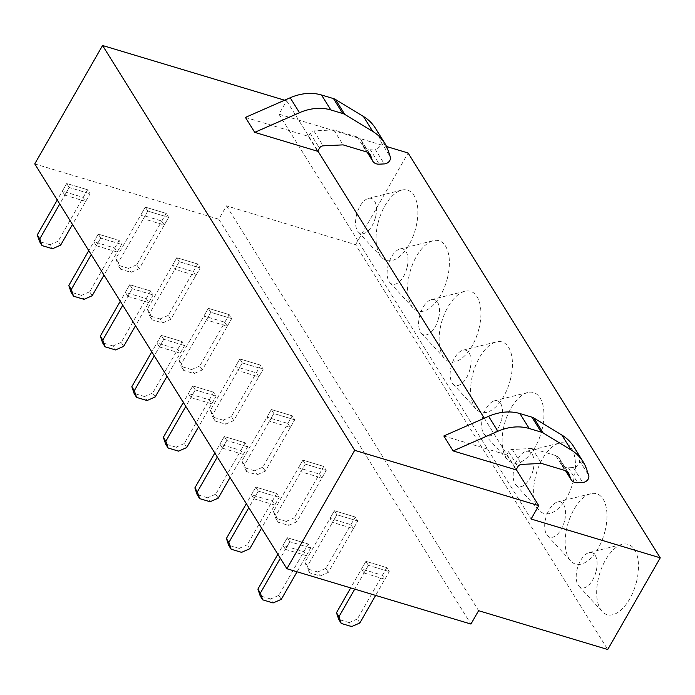 <?xml version="1.0" encoding="UTF-8"?>
<svg xmlns="http://www.w3.org/2000/svg" width="695" height="695" viewBox="0 0 695 695"><rect width="100%" height="100%" fill="white"/><g stroke="black" fill="none" stroke-linecap="round" stroke-linejoin="round"><path stroke-width="0.52" stroke-dasharray="3.48 2.61" d="M34.75 163.907L218.812 219.229L226.466 205.859L355.614 244.675L607.743 649.504M355.614 244.675L408.121 152.996M378.176 222.522A36.705 18.852 -73.3 0 0 381.598 257.324A36.705 18.852 -73.3 0 0 415.766 228.047A36.705 18.852 -73.3 0 0 401.806 190.083A36.705 18.852 -73.3 0 0 378.176 222.522M447.285 278.652A36.705 18.852 -73.3 0 0 433.324 240.687A36.705 18.852 -73.3 0 0 409.694 273.126A36.705 18.852 -73.3 0 0 413.117 307.928A36.705 18.852 -73.3 0 0 447.285 278.652M478.803 329.256A36.705 18.852 -73.3 0 0 464.842 291.292A36.705 18.852 -73.3 0 0 441.203 323.731A36.705 18.852 -73.3 0 0 444.635 358.533A36.705 18.852 -73.3 0 0 478.803 329.256M510.321 379.861A36.705 18.852 -73.3 0 0 496.36 341.888A36.705 18.852 -73.3 0 0 472.722 374.336A36.705 18.852 -73.3 0 0 476.145 409.138A36.705 18.852 -73.3 0 0 510.321 379.861M541.831 430.466A36.705 18.852 -73.3 0 0 527.87 392.493A36.705 18.852 -73.3 0 0 504.24 424.94A36.705 18.852 -73.3 0 0 507.663 459.743A36.705 18.852 -73.3 0 0 541.831 430.466M573.349 481.07A36.705 18.852 -73.3 0 0 559.388 443.097A36.705 18.852 -73.3 0 0 535.758 475.545A36.705 18.852 -73.3 0 0 539.181 510.339A36.705 18.852 -73.3 0 0 573.349 481.07M604.867 531.666A36.705 18.852 -73.3 0 0 590.906 493.702A36.705 18.852 -73.3 0 0 567.268 526.15A36.705 18.852 -73.3 0 0 570.699 560.943A36.705 18.852 -73.3 0 0 604.867 531.666M636.385 582.271A36.705 18.852 -73.3 0 0 622.425 544.307A36.705 18.852 -73.3 0 0 598.786 576.746A36.705 18.852 -73.3 0 0 602.209 611.548A36.705 18.852 -73.3 0 0 636.385 582.271M284.611 100.21L286.627 100.81L278.973 114.18L386.542 146.515M286.627 100.81L317.85 150.945M484.302 418.208L516.255 469.516M245.422 117.412L308.354 136.333L317.667 151.275M443.827 435.982L506.759 454.895L516.064 469.837M218.812 219.229L470.941 624.058M226.466 205.859L478.594 610.688M278.973 114.18L531.102 519.017M308.354 136.333L310.179 133.153A3.762 2.945 148.1 0 1 313.862 130.895L333.782 129.93L357.282 136.993A9.409 7.358 148.1 0 1 360.896 139.66A9.409 7.358 148.1 0 1 361.469 140.876L362.86 145.003A9.409 7.358 148.1 0 0 363.433 146.219A9.409 7.358 148.1 0 0 369.957 149.216L374.97 148.973A5.647 4.413 148.1 0 0 380.99 141.936L378.81 135.464A56.469 44.15 -31.9 0 0 375.361 128.149M333.782 129.93L343.087 144.873M506.759 454.895L508.575 451.715A3.762 2.945 148.1 0 1 512.258 449.457L532.179 448.492L555.679 455.555A9.409 7.358 148.1 0 1 559.293 458.222A9.409 7.358 148.1 0 1 559.866 459.438L561.256 463.565A9.409 7.358 148.1 0 0 561.838 464.79A9.409 7.358 148.1 0 0 568.362 467.787L573.375 467.535A5.647 4.413 148.1 0 0 579.387 460.498L577.215 454.026A56.469 44.15 -31.9 0 0 573.766 446.72M532.179 448.492L541.483 463.435M375.439 217.37A18.348 9.426 106.7 0 1 358.351 232.008A18.348 9.426 106.7 0 1 356.639 214.607A18.348 9.426 106.7 0 1 368.454 198.388A18.348 9.426 106.7 0 1 375.439 217.37M406.949 267.975A18.348 9.426 106.7 0 1 389.869 282.613A18.348 9.426 106.7 0 1 388.158 265.212A18.348 9.426 106.7 0 1 399.972 248.992A18.348 9.426 106.7 0 1 406.949 267.975M438.467 318.579A18.348 9.426 106.7 0 1 421.387 333.218A18.348 9.426 106.7 0 1 419.667 315.817A18.348 9.426 106.7 0 1 431.491 299.597A18.348 9.426 106.7 0 1 438.467 318.579M469.985 369.184A18.348 9.426 106.7 0 1 452.897 383.822A18.348 9.426 106.7 0 1 451.185 366.421A18.348 9.426 106.7 0 1 463 350.193A18.348 9.426 106.7 0 1 469.985 369.184M501.503 419.78A18.348 9.426 106.7 0 1 484.415 434.418A18.348 9.426 106.7 0 1 482.704 417.026A18.348 9.426 106.7 0 1 494.519 400.798A18.348 9.426 106.7 0 1 501.503 419.78M533.013 470.385A18.348 9.426 106.7 0 1 515.933 485.023A18.348 9.426 106.7 0 1 514.222 467.622A18.348 9.426 106.7 0 1 526.037 451.403A18.348 9.426 106.7 0 1 533.013 470.385M564.531 520.989A18.348 9.426 106.7 0 1 547.452 535.628A18.348 9.426 106.7 0 1 545.731 518.227A18.348 9.426 106.7 0 1 557.555 502.007A18.348 9.426 106.7 0 1 564.531 520.989M596.049 571.594A18.348 9.426 106.7 0 1 578.961 586.232A18.348 9.426 106.7 0 1 577.25 568.831A18.348 9.426 106.7 0 1 589.065 552.612A18.348 9.426 106.7 0 1 596.049 571.594M96.336 245.735L117.212 252.007L114.736 248.028L93.851 241.747L96.336 245.735L100.714 238.098L121.59 244.371L100.714 238.098L98.23 234.111L100.714 238.098L91.245 254.622M64.817 195.13L85.702 201.411L83.218 197.423L62.333 191.142L64.817 195.13L69.196 187.494L90.072 193.766L69.196 187.494L66.711 183.506L69.196 187.494L59.727 204.017M127.854 296.339L148.73 302.612L146.254 298.633L125.369 292.352L127.854 296.339L132.224 288.703L153.109 294.975L132.224 288.703L129.748 284.715L132.224 288.703L122.763 305.227M159.364 346.944L180.248 353.216L177.764 349.238L156.888 342.956L159.364 346.944L163.742 339.299L184.627 345.58L163.742 339.299L161.257 335.32L163.742 339.299L154.281 355.831M190.882 397.549L211.767 403.821L209.282 399.834L188.397 393.561L190.882 397.549L195.26 389.904L216.136 396.185L195.26 389.904L192.776 385.925L195.26 389.904L185.791 406.436M222.4 448.153L243.276 454.426L240.8 450.438L219.915 444.166L222.4 448.153L226.779 440.508L247.655 446.789L226.779 440.508L224.294 436.53L226.779 440.508L217.309 457.032M253.918 498.758L274.794 505.03L272.318 501.043L251.434 494.77L253.918 498.758L258.288 491.113L279.173 497.394L258.288 491.113L255.812 487.134L258.288 491.113L248.827 507.637M285.428 549.354L306.313 555.635L303.828 551.648L282.952 545.375L285.428 549.354L289.806 541.718L310.691 547.99L289.806 541.718L287.322 537.73L289.806 541.718L280.346 558.241M164.272 225.024L161.787 221.036L140.911 214.764L143.396 218.743L147.766 211.106L168.65 217.379L147.766 211.106L145.29 207.119L147.766 211.106L118.341 262.484L120.609 269.208L131.051 272.344L139.226 268.757L168.65 217.379L164.272 225.024L143.396 218.743M195.79 275.628L193.306 271.641L172.429 265.368L174.905 269.347L179.284 261.711L200.16 267.983L179.284 261.711L176.799 257.723L179.284 261.711L149.859 313.089L152.127 319.813L162.569 322.949L170.744 319.361L200.16 267.983L195.79 275.628L174.905 269.347M227.308 326.233L224.824 322.245L203.939 315.973L206.424 319.952L210.802 312.316L231.678 318.588L210.802 312.316L208.318 308.328L210.802 312.316L181.378 363.693L183.645 370.418L194.087 373.554L202.254 369.966L231.678 318.588L227.308 326.233L206.424 319.952M258.818 376.838L256.342 372.85L235.457 366.569L237.942 370.557L242.312 362.92L263.197 369.193L242.312 362.92L239.836 358.933L242.312 362.92L212.896 414.298L215.155 421.022L225.597 424.159L233.772 420.571L263.197 369.193L258.818 376.838L237.942 370.557M290.336 427.434L287.852 423.455L266.976 417.174L269.46 421.161L273.83 413.525L294.715 419.797L273.83 413.525L271.354 409.537L273.83 413.525L244.405 464.903L246.673 471.627L257.115 474.763L265.29 471.175L294.715 419.797L290.336 427.434L269.46 421.161M321.855 478.038L319.37 474.059L298.494 467.778L300.97 471.766L305.348 464.13L326.224 470.402L305.348 464.13L302.864 460.142L305.348 464.13L275.924 515.499L278.191 522.232L288.634 525.368L296.808 521.78L326.224 470.402L321.855 478.038L300.97 471.766M353.373 528.643L350.888 524.664L330.003 518.383L332.488 522.371L336.866 514.726L357.743 521.007L336.866 514.726L334.382 510.747L336.866 514.726L307.442 566.104L309.709 572.828L320.152 575.973L328.318 572.385L357.743 521.007L353.373 528.643L332.488 522.371M364.006 572.975L384.882 579.248L382.406 575.26L361.522 568.988L364.006 572.975L368.376 565.33L389.261 571.611L368.376 565.33L365.9 561.351L368.376 565.33L354.745 589.134M85.702 201.411L90.072 193.766L87.596 189.778L66.711 183.506L62.333 191.142M83.218 197.423L87.596 189.778L90.072 193.766L72.48 224.494M117.212 252.007L121.59 244.371L119.106 240.383L98.23 234.111L93.851 241.747M114.736 248.028L119.106 240.383L121.59 244.371L103.998 275.09M148.73 302.612L153.109 294.975L150.624 290.988L129.748 284.715L125.369 292.352M146.254 298.633L150.624 290.988L153.109 294.975L135.508 325.694M180.248 353.216L184.627 345.58L182.142 341.592L161.257 335.32L156.888 342.956M177.764 349.238L182.142 341.592L184.627 345.58L167.026 376.299M211.767 403.821L216.136 396.185L213.66 392.197L192.776 385.925L188.397 393.561M209.282 399.834L213.66 392.197L216.136 396.185L198.544 426.904M243.276 454.426L247.655 446.789L245.17 442.802L224.294 436.53L219.915 444.166M240.8 450.438L245.17 442.802L247.655 446.789L230.062 477.508M274.794 505.03L279.173 497.394L276.688 493.407L255.812 487.134L251.434 494.77M272.318 501.043L276.688 493.407L279.173 497.394L261.572 528.113M306.313 555.635L310.691 547.99L308.206 544.011L287.322 537.73L282.952 545.375M303.828 551.648L308.206 544.011L310.691 547.99L297.052 571.794M161.787 221.036L166.166 213.4L168.65 217.379L166.166 213.4L145.29 207.119L140.911 214.764M193.306 271.641L197.684 264.004L200.16 267.983L197.684 264.004L176.799 257.723L172.429 265.368M224.824 322.245L229.202 314.609L231.678 318.588L229.202 314.609L208.318 308.328L203.939 315.973M256.342 372.85L260.712 365.205L263.197 369.193L260.712 365.205L239.836 358.933L235.457 366.569M287.852 423.455L292.23 415.81L294.715 419.797L292.23 415.81L271.354 409.537L266.976 417.174M319.37 474.059L323.748 466.415L326.224 470.402L323.748 466.415L302.864 460.142L298.494 467.778M350.888 524.664L355.267 517.019L357.743 521.007L355.267 517.019L334.382 510.747L330.003 518.383M384.882 579.248L389.261 571.611L386.776 567.624L365.9 561.351L361.522 568.988M382.406 575.26L386.776 567.624L389.261 571.611L375.63 595.415M60.647 245.144L58.171 241.156L87.596 189.778L66.711 183.506L57.251 200.03M58.171 241.156L49.997 244.744L52.481 248.732M49.997 244.744L39.554 241.608M92.166 295.749L89.69 291.761L119.106 240.383L98.23 234.111L88.76 250.634M89.69 291.761L81.515 295.349L83.991 299.337M81.515 295.349L71.072 292.213M123.684 346.353L121.199 342.366L150.624 290.988L129.748 284.715L120.278 301.239M121.199 342.366L113.024 345.954L115.509 349.941M113.024 345.954L102.591 342.817M155.202 396.958L152.718 392.97L182.142 341.592L161.257 335.32L151.797 351.844M152.718 392.97L144.543 396.558L147.027 400.546M144.543 396.558L134.1 393.422M186.712 447.563L184.236 443.575L213.66 392.197L192.776 385.925L183.315 402.448M184.236 443.575L176.061 447.163L178.546 451.151M176.061 447.163L165.618 444.027M218.23 498.159L215.754 494.18L245.17 442.802L224.294 436.53L214.825 453.053M215.754 494.18L207.579 497.768L210.055 501.747M207.579 497.768L197.137 494.632M249.748 548.763L247.264 544.784L276.688 493.407L255.812 487.134L246.343 503.658M247.264 544.784L239.089 548.372L241.573 552.351M239.089 548.372L228.655 545.236M281.267 599.368L278.782 595.389L308.206 544.011L287.322 537.73L277.861 554.263M278.782 595.389L270.607 598.977L273.092 602.956M270.607 598.977L260.165 595.832M139.226 268.757L136.741 264.778L166.166 213.4L145.29 207.119L115.865 258.497L118.341 262.484M136.741 264.778L128.566 268.366L131.051 272.344M128.566 268.366L118.133 265.221L120.609 269.208M115.865 258.497L118.133 265.221M170.744 319.361L168.26 315.382L197.684 264.004L176.799 257.723L147.375 309.101L149.859 313.089M168.26 315.382L160.085 318.97L162.569 322.949M160.085 318.97L149.642 315.825L152.127 319.813M147.375 309.101L149.642 315.825M202.254 369.966L199.778 365.978L229.202 314.609L208.318 308.328L178.893 359.706L181.378 363.693M199.778 365.978L191.603 369.566L194.087 373.554M191.603 369.566L181.16 366.43L183.645 370.418M178.893 359.706L181.16 366.43M233.772 420.571L231.287 416.583L260.712 365.205L239.836 358.933L210.411 410.311L212.896 414.298M231.287 416.583L223.121 420.171L225.597 424.159M223.121 420.171L212.679 417.035L215.155 421.022M210.411 410.311L212.679 417.035M265.29 471.175L262.806 467.188L292.23 415.81L271.354 409.537L241.93 460.915L244.405 464.903M262.806 467.188L254.631 470.776L257.115 474.763M254.631 470.776L244.197 467.639L246.673 471.627M241.93 460.915L244.197 467.639M296.808 521.78L294.324 517.792L323.748 466.415L302.864 460.142L273.439 511.52L275.924 515.499M294.324 517.792L286.149 521.38L288.634 525.368M286.149 521.38L275.707 518.244L278.191 522.232M273.439 511.52L275.707 518.244M328.318 572.385L325.842 568.397L355.267 517.019L334.382 510.747L304.957 562.125L307.442 566.104M325.842 568.397L317.667 571.985L320.152 575.973M317.667 571.985L307.225 568.849L309.709 572.828M304.957 562.125L307.225 568.849M359.836 622.989L357.352 619.002L386.776 567.624L365.9 561.351L350.68 587.918M357.352 619.002L349.185 622.59L351.661 626.577M349.185 622.59L338.743 619.453M374.97 148.973L384.274 163.916M369.957 149.216L379.262 164.159M362.86 145.003L367.342 152.214M380.99 141.936L390.295 156.879M361.469 140.876L369.358 153.552M357.282 136.993L366.586 151.936M313.862 130.895L323.166 145.837M310.179 133.153L319.483 148.096M388.114 150.407L378.81 135.464M568.362 467.787L577.667 482.73M573.375 467.535L582.679 482.478M561.256 463.565L565.747 470.776M579.387 460.498L588.7 475.441M559.866 459.438L567.763 472.114M555.679 455.555L564.992 470.498M512.258 449.457L521.571 464.399M508.575 451.715L517.888 466.658M586.519 468.969L577.215 454.026M363.433 146.219L367.099 152.109M360.896 139.66L370.2 154.603M561.838 464.79L565.504 470.671M559.293 458.222L568.606 473.165M358.351 232.008L381.598 257.324M368.454 198.388L401.806 190.083M389.869 282.613L413.117 307.928M399.972 248.992L433.324 240.687M421.387 333.218L444.635 358.533M431.491 299.597L464.842 291.292M452.897 383.822L476.145 409.138M463 350.193L496.36 341.888M484.415 434.418L507.663 459.743M494.519 400.798L527.87 392.493M515.933 485.023L539.181 510.339M526.037 451.403L559.388 443.097M547.452 535.628L570.699 560.943M557.555 502.007L590.906 493.702M578.961 586.232L602.209 611.548M589.065 552.612L622.425 544.307"/><path stroke-width="1.04" d="M286.879 568.736L354.693 450.325L102.565 45.496L34.75 163.907L286.879 568.736L470.941 624.058L478.594 610.688L607.743 649.504L660.25 557.833L408.121 152.996L386.542 146.515M102.565 45.496L284.611 100.21M354.693 450.325L538.755 505.647L531.102 519.017L660.25 557.833M317.85 150.945L484.302 418.208M516.255 469.516L538.755 505.647M254.726 132.354L317.667 151.275L319.483 148.096A3.762 2.945 148.1 0 1 323.166 145.837L343.087 144.873L366.586 151.936A9.409 7.358 148.1 0 1 370.2 154.603A9.409 7.358 148.1 0 1 370.774 155.819L372.164 159.946A9.409 7.358 148.1 0 0 372.737 161.162A9.409 7.358 148.1 0 0 379.262 164.159L384.274 163.916A5.647 4.413 148.1 0 0 390.295 156.879L388.114 150.407A56.469 44.15 -31.9 0 0 384.665 143.092L375.361 128.149A56.469 44.15 -31.9 0 0 363.442 116.473L335.45 99.455A11.294 8.827 148.1 0 0 333.496 98.594L321.507 94.998A43.681 34.151 -31.9 0 0 290.197 97.76L245.422 117.412L254.726 132.354L299.502 112.703A43.681 34.151 -31.9 0 1 330.811 109.94L321.507 94.998M453.131 450.925L516.064 469.837L517.888 466.658A3.762 2.945 148.1 0 1 521.571 464.399L541.483 463.435L564.992 470.498A9.409 7.358 148.1 0 1 568.606 473.165A9.409 7.358 148.1 0 1 569.179 474.381L570.569 478.507A9.409 7.358 148.1 0 0 571.142 479.732A9.409 7.358 148.1 0 0 577.667 482.73L582.679 482.478A5.647 4.413 148.1 0 0 588.7 475.441L586.519 468.969A56.469 44.15 -31.9 0 0 583.07 461.654L573.766 446.72A56.469 44.15 -31.9 0 0 561.847 435.044L533.856 418.025A11.294 8.827 148.1 0 0 531.901 417.156L519.912 413.56A43.681 34.151 -31.9 0 0 488.594 416.322L443.827 435.982L453.131 450.925L497.898 431.265A43.681 34.151 -31.9 0 1 529.216 428.502L519.912 413.56M363.442 116.473L372.755 131.416L344.755 114.397A11.294 8.827 148.1 0 0 342.8 113.537L330.811 109.94M372.755 131.416A56.469 44.15 -31.9 0 1 384.665 143.092M561.847 435.044L571.151 449.986L543.16 432.968A11.294 8.827 148.1 0 0 541.205 432.099L529.216 428.502M571.151 449.986A56.469 44.15 -31.9 0 1 583.07 461.654M57.251 200.03L37.287 234.884L39.771 238.871L42.039 245.596L52.481 248.732L60.647 245.144L72.48 224.494M39.771 238.871L59.727 204.017M37.287 234.884L39.554 241.608L42.039 245.596M88.76 250.634L68.805 285.489L71.29 289.476L73.557 296.2L83.991 299.337L92.166 295.749L103.998 275.09M71.29 289.476L91.245 254.622M68.805 285.489L71.072 292.213L73.557 296.2M120.278 301.239L100.323 336.093L102.799 340.072L105.067 346.805L115.509 349.941L123.684 346.353L135.508 325.694M102.799 340.072L122.763 305.227M100.323 336.093L102.591 342.817L105.067 346.805M151.797 351.844L131.833 386.698L134.317 390.677L136.585 397.401L147.027 400.546L155.202 396.958L167.026 376.299M134.317 390.677L154.281 355.831M131.833 386.698L134.1 393.422L136.585 397.401M183.315 402.448L163.351 437.303L165.836 441.282L168.103 448.006L178.546 451.151L186.712 447.563L198.544 426.904M165.836 441.282L185.791 406.436M163.351 437.303L165.618 444.027L168.103 448.006M214.825 453.053L194.869 487.899L197.354 491.886L199.621 498.61L210.055 501.747L218.23 498.159L230.062 477.508M197.354 491.886L217.309 457.032M194.869 487.899L197.137 494.632L199.621 498.61M246.343 503.658L226.388 538.503L228.864 542.491L231.131 549.215L241.573 552.351L249.748 548.763L261.572 528.113M228.864 542.491L248.827 507.637M226.388 538.503L228.655 545.236L231.131 549.215M277.861 554.263L257.897 589.108L260.382 593.096L262.649 599.82L273.092 602.956L281.267 599.368L297.052 571.794M260.382 593.096L280.346 558.241M257.897 589.108L260.165 595.832L262.649 599.82M350.68 587.918L336.476 612.729L338.96 616.708L341.219 623.432L351.661 626.577L359.836 622.989L375.63 595.415M338.96 616.708L354.745 589.134M336.476 612.729L338.743 619.453L341.219 623.432M367.342 152.214L372.164 159.946M369.358 153.552L370.774 155.819M290.197 97.76L299.502 112.703M333.496 98.594L342.8 113.537M335.45 99.455L344.755 114.397M565.747 470.776L570.569 478.507M567.763 472.114L569.179 474.381M488.594 416.322L497.898 431.265M531.901 417.156L541.205 432.099M533.856 418.025L543.16 432.968M367.099 152.109L372.737 161.162M565.504 470.671L571.142 479.732"/></g></svg>
